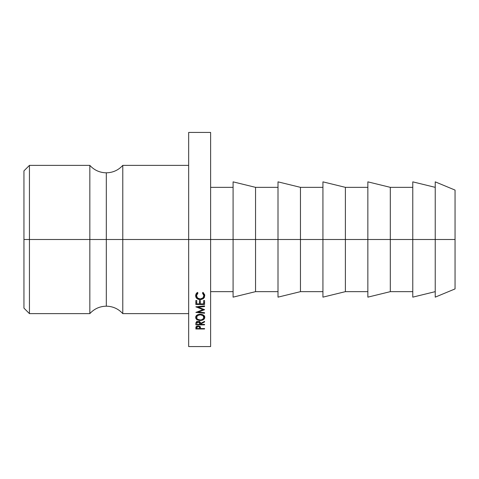<?xml version="1.0" encoding="UTF-8"?>
<svg xmlns="http://www.w3.org/2000/svg" width="479" height="479" viewBox="0 0 479 479"><rect width="100%" height="100%" fill="white"/><g stroke="black" fill="none" stroke-linecap="round" stroke-linejoin="round"><path stroke-width="0.72" d="M23.95 308.129L23.95 239.5L23.95 308.129L29.441 313.619L89.836 313.619L89.836 165.381C94.261 170.213 99.752 172.691 106.308 172.817L106.308 239.5L89.836 239.5L106.308 239.5L106.308 306.183L106.308 239.5L210.622 239.5L210.622 132.438L210.622 239.5L255.547 239.5L255.547 187.343L255.547 239.5L300.465 239.5L300.465 187.343L300.465 239.5L345.389 239.5L345.389 187.343L345.389 239.5L390.307 239.5L390.307 187.343L390.307 239.5L455.05 239.5L455.05 190.085L455.05 239.5L435.231 239.5L435.231 297.148L435.231 181.852L435.231 239.5L412.772 239.5L412.772 297.148L412.772 181.852L412.772 239.5L390.307 239.5L390.307 291.657L390.307 239.5L367.848 239.5L367.848 297.148L367.848 181.852L367.848 239.5L345.389 239.5L345.389 291.657L345.389 239.5L322.93 239.5L322.93 297.148L322.93 181.852L322.93 239.5L300.465 239.5L300.465 291.657L300.465 239.5L278.006 239.5L278.006 297.148L278.006 181.852L278.006 239.5L255.547 239.5L255.547 291.657L255.547 239.5L233.087 239.5L233.087 297.148L233.087 181.852L233.087 239.5L210.622 239.5L210.622 346.562L210.622 239.5L188.66 239.5L188.66 346.562L188.66 132.438L188.66 239.5L122.78 239.5L122.78 313.619C118.349 308.787 112.858 306.309 106.308 306.183C99.752 306.309 94.261 308.787 89.836 313.619L89.836 165.381L29.441 165.381L29.441 239.5L29.441 165.381L23.95 170.871L23.95 239.5L89.836 239.5L29.441 239.5L29.441 313.619L29.441 239.5L23.95 239.5L23.95 170.871M455.05 288.915L455.05 239.5L455.05 288.915L435.231 297.148M188.66 165.381L122.78 165.381L122.78 239.5L106.308 239.5L106.308 172.817C112.858 172.691 118.349 170.213 122.78 165.381L122.78 313.619L188.66 313.619M204.563 309.584L198.276 312.069L204.563 312.679L204.563 313.254L195.845 312.416L203 309.656L195.845 306.817L204.563 305.913L204.563 306.524L198.294 307.177L204.563 309.715L198.294 307.177L198.294 306.566L198.294 307.177L204.563 306.524L204.563 305.913L204.563 306.524M195.845 304.5L195.845 300.525L196.743 300.525L196.743 303.878L199.426 303.878L199.426 300.525L200.318 300.525L200.318 303.878L203.671 303.878L203.671 300.525L204.563 300.525L204.563 304.5L195.845 304.5L204.563 304.5L204.563 300.525L203.671 300.525L203.671 303.878L200.318 303.878L200.318 300.525L199.426 300.525L199.426 303.878L196.743 303.878L196.743 300.525L195.845 300.525L195.845 304.5M195.845 324.858L195.965 322.565L197.414 321.517L199.438 321.666L200.06 322.062L200.539 323.397L204.563 321.373L204.563 321.99L200.539 323.996L200.539 324.385L204.563 324.385L204.563 324.858L195.845 324.858L204.563 324.858L204.563 324.385L200.539 324.385L200.539 323.996L204.563 321.99L204.563 321.373L200.539 323.397C200.641 322.217 199.857 321.565 198.18 321.445L195.965 322.565L195.845 323.792M199.3 314.278L201.964 314.452L204.455 316.206L204.707 318.032L203.473 319.613L201.138 320.445L198.486 320.283L195.977 318.661L195.624 317.469L195.941 316.242L196.929 315.176L199.3 314.278M197.45 292.394L197.971 292.992L196.875 294.208L196.516 295.711L197.558 298.01L200.216 298.956L202.886 297.986L203.892 295.663L203.521 294.19L202.443 292.992L202.958 292.394L204.671 294.699L204.431 297.333L203.264 298.686L200.994 299.555L198.378 299.321L196.893 298.465L195.929 297.184L195.624 295.669L196.067 293.849L197.45 292.394L195.624 295.669C195.791 298.106 197.3 299.417 200.156 299.603L203.264 298.686L204.784 295.657L202.958 292.394L202.443 292.992L203.892 295.663C203.832 297.722 202.605 298.818 200.216 298.956C197.905 298.758 196.671 297.675 196.516 295.711L197.971 292.992L197.45 292.394M195.845 328.983L196.276 326.498L198.186 325.924L200.258 326.69L200.539 328.552L204.563 328.552L204.563 328.983L195.845 328.983L204.563 328.983L204.563 328.552L200.539 328.552L200.396 326.941L198.186 325.924L195.977 326.9L195.845 328.031M200.539 328.205L200.539 328.552M204.563 328.552L204.563 328.983M200.252 326.69L199.665 326.69L200.252 326.69M196.743 326.69L196.109 326.69L196.743 326.69M198.186 325.924L199.665 327.696L199.665 326.217L199.647 328.552L196.743 328.552L199.647 328.552L199.438 326.828L198.186 326.385L198.186 325.924M196.743 326.199L196.743 328.552L196.743 327.654L198.186 326.385L196.965 326.81L196.743 327.654L196.743 326.199M196.851 292.855L196.516 295.711L196.875 292.807M203.521 292.789L203.892 295.663L203.569 292.873M203.264 297.172L203.264 298.686L203.264 297.172L204.725 294.95L203.707 296.812M200.156 298.956L200.156 299.603L200.156 298.956M196.713 296.788L195.689 294.944L196.893 296.95M204.784 317.421C204.557 315.463 203.03 314.392 200.204 314.218C197.348 314.398 195.821 315.481 195.624 317.469C195.893 319.337 197.438 320.343 200.246 320.499C203.06 320.361 204.575 319.337 204.784 317.421M204.563 316.409L203.892 317.248M200.246 319.99L200.246 320.499L200.246 319.99C197.941 319.84 196.701 318.99 196.516 317.445C196.683 315.859 197.911 314.972 200.198 314.781C202.551 314.948 203.779 315.835 203.892 317.445C203.737 319.002 202.521 319.846 200.24 319.99L201.665 319.804L203.635 318.421L203.892 315.445L203.892 317.445L202.857 315.565L200.198 314.781L200.198 314.218L200.198 314.781L197.564 315.577L196.516 317.445L196.516 315.445L196.797 318.421L197.588 319.248L200.24 319.99M196.516 317.248L196.983 317.589M203.473 317.559L204.707 316.02M204.563 321.373L204.563 321.99M200.539 323.397L200.539 323.996L200.539 323.397M204.563 324.385L204.563 324.858M200.426 322.672L199.659 322.672L200.426 322.672M196.743 322.672L195.935 322.672L196.743 322.672M197.276 319.445L196.749 319.637M198.174 321.445L198.174 321.942L199.659 323.403L199.659 321.253L199.647 324.385L196.743 324.385L199.647 324.385L199.432 322.445L198.174 321.942L198.174 321.445M196.743 323.379L198.174 321.942L196.953 322.439L196.743 323.379L196.743 321.229L196.743 323.127M204.563 302.836L203.671 302.836L204.563 302.836M200.318 302.836L199.426 302.836L200.318 302.836M196.743 302.836L195.845 302.836L196.743 302.836M204.563 305.913L195.845 306.817L203 309.656L195.845 312.416L204.563 313.254L204.563 312.679L198.276 312.069L198.276 311.434L198.276 312.069L204.563 309.715M203 309.656L203 308.991L203 309.656M204.563 312.679L204.563 313.254M188.66 132.438L210.622 132.438M210.622 187.343L233.087 187.343M233.087 181.852L255.547 187.343L278.006 187.343M278.006 181.852L300.465 187.343L322.93 187.343M322.93 181.852L345.389 187.343L367.848 187.343M367.848 181.852L390.307 187.343L412.772 187.343M412.772 181.852L435.231 187.343M435.231 181.852L455.05 190.085M412.772 297.148L435.231 291.657M367.848 297.148L390.307 291.657L412.772 291.657M322.93 297.148L345.389 291.657L367.848 291.657M278.006 297.148L300.465 291.657L322.93 291.657M233.087 297.148L255.547 291.657L278.006 291.657M210.622 291.657L233.087 291.657M188.66 346.562L210.622 346.562M199.665 327.69L199.665 326.217M199.659 323.397L199.659 321.247"/></g></svg>
